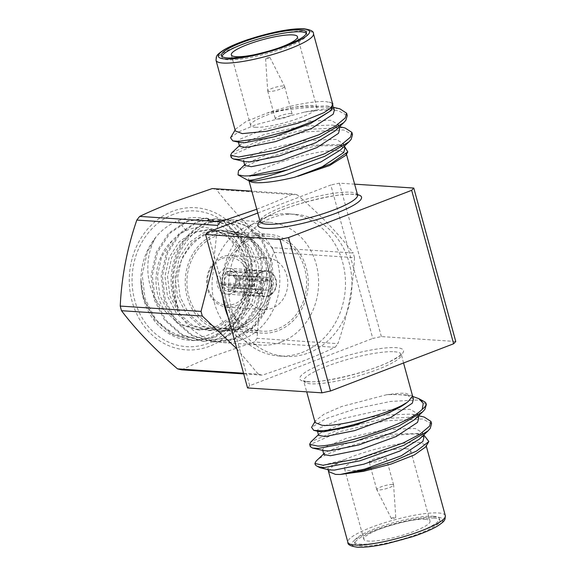 <?xml version="1.0" encoding="UTF-8"?>
<svg xmlns="http://www.w3.org/2000/svg" width="576" height="576" viewBox="0 0 576 576"><rect width="100%" height="100%" fill="white"/><g stroke="black" fill="none" stroke-linecap="round" stroke-linejoin="round"><path stroke-width="0.43" stroke-dasharray="2.88 2.16" d="M221.933 258.538A23.962 20.743 -86.2 0 1 247.954 273.65A23.962 20.743 -86.2 0 1 234.36 303.955A23.962 20.743 -86.2 0 1 208.339 288.85A23.962 20.743 -86.2 0 1 221.933 258.538M235.836 305.863A25.898 22.421 93.8 0 0 251.41 277.877A25.898 22.421 93.8 0 0 230.818 255.463A25.898 22.421 93.8 0 0 222.401 256.759A25.898 22.421 93.8 0 0 206.827 284.746A25.898 22.421 93.8 0 0 227.419 307.159A25.898 22.421 93.8 0 0 235.836 305.863M232.236 287.273L231.768 289.058A8.417 7.286 93.8 0 0 236.16 279.259L235.519 279.943A6.473 5.609 -86.2 0 1 232.236 287.273L261.986 289.231A6.473 5.609 -86.2 0 1 261.461 289.469A6.473 5.609 -86.2 0 1 260.914 289.642L231.163 287.683A6.473 5.609 -86.2 0 1 229.601 287.834A6.473 5.609 -86.2 0 1 224.87 284.033L254.621 285.991A6.473 5.609 -86.2 0 1 254.29 284.76L224.532 282.802A6.473 5.609 -86.2 0 1 227.822 275.472L257.573 277.43A6.473 5.609 -86.2 0 1 258.106 277.193A6.473 5.609 -86.2 0 1 258.646 277.02L228.895 275.062A6.473 5.609 -86.2 0 1 230.45 274.91A6.473 5.609 -86.2 0 1 235.188 278.712L235.829 278.035A8.417 7.286 93.8 0 0 227.419 273.146L228.895 275.062M267.926 289.894A6.473 5.609 -86.2 0 1 265.824 290.218A6.473 5.609 -86.2 0 1 260.676 284.616A6.473 5.609 -86.2 0 1 264.571 277.618A6.473 5.609 -86.2 0 1 266.674 277.294A6.473 5.609 -86.2 0 1 271.822 282.902A6.473 5.609 -86.2 0 1 267.926 289.894M220.608 283.874L224.928 284.357L225.266 285.581L220.946 285.098A10.037 8.69 -86.2 0 0 227.549 291.218A10.037 8.69 -86.2 0 0 231.12 291.01L236.023 291.83L237.096 291.42L232.193 290.599A10.037 8.69 -86.2 0 0 237.506 278.748L242.719 278.885L242.381 277.661L237.168 277.517A10.037 8.69 -86.2 0 0 228.866 271.289A10.037 8.69 -86.2 0 0 226.994 271.613L231.624 271.411L225.922 272.023A10.037 8.69 -86.2 0 0 220.608 283.874L224.532 282.802M247.176 270.907A12.456 10.786 -86.2 0 1 250.171 270.274A12.456 10.786 -86.2 0 1 251.23 270.281A12.456 10.786 -86.2 0 1 261.13 281.066A12.456 10.786 -86.2 0 1 253.642 294.523A12.456 10.786 -86.2 0 1 249.588 295.142A12.456 10.786 -86.2 0 1 248.537 295.013A12.456 10.786 -86.2 0 1 239.638 283.759A12.456 10.786 -86.2 0 1 247.176 270.907M262.109 271.894A12.456 10.786 -86.2 0 1 266.155 271.267A12.456 10.786 -86.2 0 1 276.062 282.046A12.456 10.786 -86.2 0 1 268.567 295.502A12.456 10.786 -86.2 0 1 264.521 296.129A12.456 10.786 -86.2 0 1 254.621 285.35A12.456 10.786 -86.2 0 1 262.109 271.894M258.624 259.15A25.898 22.421 -86.2 0 1 267.041 257.854A25.898 22.421 -86.2 0 1 287.633 280.267A25.898 22.421 -86.2 0 1 272.059 308.246A25.898 22.421 -86.2 0 1 263.635 309.542A25.898 22.421 -86.2 0 1 243.043 287.129A25.898 22.421 -86.2 0 1 258.624 259.15M261.979 271.426A12.953 11.21 93.8 0 0 254.196 285.415A12.953 11.21 93.8 0 0 264.492 296.618A12.953 11.21 93.8 0 0 268.697 295.97A12.953 11.21 93.8 0 0 276.487 281.981A12.953 11.21 93.8 0 0 266.191 270.778A12.953 11.21 93.8 0 0 261.979 271.426M231.509 293.522A12.953 11.21 -86.2 0 1 227.297 294.17A12.953 11.21 -86.2 0 1 217.001 282.967A12.953 11.21 -86.2 0 1 224.791 268.97A12.953 11.21 -86.2 0 1 228.996 268.322A12.953 11.21 -86.2 0 1 239.292 279.533A12.953 11.21 -86.2 0 1 231.509 293.522M215.302 234.295A49.536 42.883 -86.2 0 1 231.401 231.818A49.536 42.883 -86.2 0 1 270.785 274.687A49.536 42.883 -86.2 0 1 240.991 328.198A49.536 42.883 -86.2 0 1 224.892 330.682A49.536 42.883 -86.2 0 1 185.508 287.813A49.536 42.883 -86.2 0 1 215.302 234.295M252.497 236.743A49.536 42.883 -86.2 0 1 268.596 234.266A49.536 42.883 -86.2 0 1 307.98 277.135A49.536 42.883 -86.2 0 1 278.186 330.646A49.536 42.883 -86.2 0 1 262.087 333.13A49.536 42.883 -86.2 0 1 222.703 290.261A49.536 42.883 -86.2 0 1 252.497 236.743M253.001 238.586A47.592 41.206 93.8 0 0 224.374 290.002A47.592 41.206 93.8 0 0 262.21 331.186A47.592 41.206 93.8 0 0 277.682 328.81A47.592 41.206 93.8 0 0 306.302 277.387A47.592 41.206 93.8 0 0 268.466 236.203A47.592 41.206 93.8 0 0 253.001 238.586M240.487 326.362A47.592 41.206 -86.2 0 1 225.022 328.738A47.592 41.206 -86.2 0 1 187.186 287.554A47.592 41.206 -86.2 0 1 215.806 236.138A47.592 41.206 -86.2 0 1 231.278 233.755A47.592 41.206 -86.2 0 1 269.114 274.939A47.592 41.206 -86.2 0 1 240.487 326.362M186.012 230.76L178.243 220.709A61.517 53.258 -86.2 0 0 155.851 237.154C142.646 259.092 145.534 293.522 165.701 311.882C150.466 291.586 153.655 257.602 172.152 240.768C176.227 236.398 180.85 233.064 186.012 230.76C209.138 219.643 237.312 236.455 243.374 264.355C250.733 291.845 235.433 324.389 211.061 333.814C178.884 348.667 141.098 318.694 140.897 279.893A61.517 53.258 -86.2 0 1 155.844 237.161L147.413 251.611L142.193 274.795L145.058 298.634L155.664 319.507L172.498 334.231L193.781 340.632L214.387 337.594L233.266 325.735L246.938 306.806L253.418 283.702L251.813 259.949L242.474 239.162L226.908 224.518L206.921 218.203L187.538 221.321L169.927 233.266L157.514 252.274L152.302 275.465L155.167 299.304L165.773 320.17L182.599 334.901L203.89 341.302L224.496 338.263L243.374 326.398L257.04 307.469L263.52 284.371L261.922 260.611L252.576 239.825L237.01 225.18L217.03 218.866L197.647 221.983L180.029 233.928L167.623 252.943L162.403 276.127L165.269 299.966L175.874 320.839L192.708 335.563L213.998 341.964L234.598 338.926L253.476 327.067L267.149 308.138L273.629 285.034L272.03 261.281L262.685 240.494L247.118 225.85L227.131 219.535L207.756 222.653C177.494 233.273 162.461 279.785 179.64 311.386A61.517 53.258 -86.2 0 1 210.578 222.84A61.517 53.258 -86.2 0 1 230.573 219.758A61.517 53.258 -86.2 0 1 279.482 272.988A61.517 53.258 -86.2 0 1 242.482 339.444A61.517 53.258 -86.2 0 1 222.487 342.526A61.517 53.258 -86.2 0 1 210.132 339.991C241.927 349.567 277.596 314.251 270.13 275.969L266.162 258.89L257.321 244.62L244.699 234.835L229.853 230.753L222.869 230.933C188.582 229.637 164.815 277.222 179.64 311.386M173.326 214.358A67.99 58.86 93.8 0 0 134.755 300.362A67.99 58.86 93.8 0 0 208.584 343.238A67.99 58.86 93.8 0 0 247.162 257.234A67.99 58.86 93.8 0 0 173.326 214.358M228.103 316.836A71.23 61.668 93.8 0 0 279.094 355.99A71.23 61.668 93.8 0 0 302.242 352.426A71.23 61.668 93.8 0 0 345.082 275.472A71.23 61.668 93.8 0 0 288.454 213.833A71.23 61.668 93.8 0 0 265.306 217.404A71.23 61.668 93.8 0 0 222.869 297.72M308.714 352.85A71.23 61.668 93.8 0 0 351.554 275.897A71.23 61.668 93.8 0 0 294.926 214.265A71.23 61.668 93.8 0 0 271.771 217.829A71.23 61.668 93.8 0 0 228.931 294.775A71.23 61.668 93.8 0 0 285.559 356.414A71.23 61.668 93.8 0 0 308.714 352.85M209.426 346.313A71.23 61.668 -86.2 0 1 132.077 301.392A71.23 61.668 -86.2 0 1 172.49 211.291A71.23 61.668 -86.2 0 1 249.84 256.205A71.23 61.668 -86.2 0 1 209.426 346.313M181.663 369.835C191.52 365.126 202.55 360.41 214.747 355.702L254.254 341.986L335.045 347.306C325.325 351.958 314.302 356.674 301.961 361.447L262.454 375.156L243.72 373.925M256.759 209.239L259.985 208.008C272.326 203.234 283.349 198.526 293.069 193.874L251.813 191.153M213.487 263.405L217.613 225.389M243.526 373.212L258.314 374.184L236.851 348.826M258.314 374.184A92.088 79.718 93.8 0 0 262.454 375.156M178.243 220.709A61.517 53.258 -86.2 0 1 245.045 259.502A61.517 53.258 -86.2 0 1 210.139 337.32A61.517 53.258 -86.2 0 1 140.897 279.893L143.834 298.555L154.44 319.421L171.266 334.152L192.557 340.553L213.163 337.514L232.034 325.656L245.707 306.727L252.187 283.622L250.589 259.87L241.243 239.083L225.677 224.438L205.697 218.117L186.314 221.242L168.696 233.186L156.29 252.194L151.07 275.378L153.936 299.218L164.542 320.09L181.375 334.814L202.666 341.222L223.265 338.184L242.143 326.318L255.816 307.39L262.296 284.285L260.698 260.532L251.352 239.746L235.786 225.101L215.798 218.786L196.416 221.904L178.805 233.849L166.399 252.864L161.179 276.048L164.045 299.887L174.65 320.753L191.484 335.484L212.767 341.885L233.374 338.846L252.252 326.981L265.925 308.059L272.405 284.954L270.799 261.194L261.461 240.415L245.894 225.77L225.907 219.449L206.525 222.566C179.986 232.229 164.081 269.633 174.154 300.55C180.619 320.306 192.614 333.454 210.132 339.991M281.29 342A61.517 53.258 -86.2 0 1 261.295 345.082A61.517 53.258 -86.2 0 1 212.393 291.852A61.517 53.258 -86.2 0 1 249.386 225.396A61.517 53.258 -86.2 0 1 269.381 222.314A61.517 53.258 -86.2 0 1 318.29 275.544A61.517 53.258 -86.2 0 1 281.29 342M269.64 57.355A2.268 0.418 -15.3 0 0 267.163 57.809A2.268 0.418 -15.3 0 0 265.579 58.651A2.268 0.418 -15.3 0 0 265.896 58.788A2.268 0.418 -15.3 0 0 268.445 58.306A2.268 0.418 -15.3 0 0 269.95 57.456A2.268 0.418 -15.3 0 0 269.64 57.355M268.934 91.534A8.741 1.62 164.7 0 1 267.732 91.066A8.741 1.62 164.7 0 1 267.718 91.001A8.741 1.62 164.7 0 1 273.845 87.754A8.741 1.62 164.7 0 1 283.385 85.982A8.741 1.62 164.7 0 1 284.573 86.393A8.741 1.62 164.7 0 1 284.594 86.45A8.741 1.62 164.7 0 1 278.633 89.712A8.741 1.62 164.7 0 1 268.934 91.534M290.945 113.602A8.741 1.62 -15.3 0 0 281.246 115.423A8.741 1.62 -15.3 0 0 275.285 118.685A8.741 1.62 -15.3 0 0 276.494 119.146A8.741 1.62 -15.3 0 0 286.186 117.331A8.741 1.62 -15.3 0 0 292.147 114.07A8.741 1.62 -15.3 0 0 290.945 113.602M253.649 54.871A34.322 6.372 -15.3 0 0 278.287 48.125M255.348 127.26A34.322 6.372 -15.3 0 0 293.422 120.125A34.322 6.372 -15.3 0 0 316.822 107.323A34.322 6.372 -15.3 0 0 312.084 105.487A34.322 6.372 -15.3 0 0 274.01 112.63A34.322 6.372 -15.3 0 0 250.618 125.431A34.322 6.372 -15.3 0 0 255.348 127.26M221.976 56.412A44.035 8.172 -15.3 0 0 221.94 57.413A44.035 8.172 -15.3 0 0 228.01 59.76A44.035 8.172 -15.3 0 0 276.862 50.609A44.035 8.172 -15.3 0 0 306.878 34.178A44.035 8.172 -15.3 0 0 306.338 33.336M332.77 104.278L331.423 102.809L325.807 101.592C314.446 100.706 288.446 105.602 267.307 112.99L246.118 121.5L235.75 128.981L235.339 130.932M333.612 107.388L326.974 105.89L296.258 107.006L267.307 112.99C290.376 108.59 321.437 105.206 337.478 108.36L339.89 108.835M230.53 137.765L238.73 131.832L256.169 124.589L304.517 112.104A61.517 11.419 164.7 0 1 337.759 108.526A61.517 11.419 164.7 0 1 338.818 108.612M331.423 102.809L329.429 102.089L333.043 105.293L331.927 109.354L329.803 111.751M345.787 155.326L346.205 153.374L339.235 150.682C316.886 148.162 245.678 170.921 248.702 179.618L247.925 180.302M238.464 170.712L254.988 161.885L284.616 152.374L317.405 145.879L343.224 145.541L338.832 144.526L344.851 148.45M231.214 157.594L233.114 154.613L260.726 142.625L306.338 131.818L343.613 129.931L352.512 134.719M231.818 152.863L260.093 140.292L305.705 129.485L342.979 127.598L345.132 128.016M304.517 112.104C319.032 110.016 330.314 109.57 338.371 110.75L347.263 115.538M391.694 518.645A2.268 0.418 164.7 0 1 391.392 518.544A2.268 0.418 164.7 0 1 392.89 517.694A2.268 0.418 164.7 0 1 395.446 517.212A2.268 0.418 164.7 0 1 395.762 517.349A2.268 0.418 164.7 0 1 394.171 518.191A2.268 0.418 164.7 0 1 391.694 518.645M392.4 484.466A8.741 1.62 -15.3 0 0 382.702 486.288A8.741 1.62 -15.3 0 0 376.74 489.55A8.741 1.62 -15.3 0 0 376.769 489.607A8.741 1.62 -15.3 0 0 377.95 490.018A8.741 1.62 -15.3 0 0 387.497 488.246A8.741 1.62 -15.3 0 0 393.617 484.999A8.741 1.62 -15.3 0 0 393.61 484.934A8.741 1.62 -15.3 0 0 392.4 484.466M370.397 462.398A8.741 1.62 164.7 0 1 369.187 461.93A8.741 1.62 164.7 0 1 375.149 458.669A8.741 1.62 164.7 0 1 384.847 456.854A8.741 1.62 164.7 0 1 386.05 457.315A8.741 1.62 164.7 0 1 380.088 460.577A8.741 1.62 164.7 0 1 370.397 462.398M425.297 519.322A34.322 6.372 164.7 0 1 430.034 521.15A34.322 6.372 164.7 0 1 406.634 533.952A34.322 6.372 164.7 0 1 368.561 541.087A34.322 6.372 164.7 0 1 363.823 539.258A34.322 6.372 164.7 0 1 387.223 526.457A34.322 6.372 164.7 0 1 425.297 519.322M405.986 448.74A34.322 6.372 164.7 0 1 410.724 450.569A34.322 6.372 164.7 0 1 387.324 463.37A34.322 6.372 164.7 0 1 349.25 470.513A34.322 6.372 164.7 0 1 344.52 468.677A34.322 6.372 164.7 0 1 367.913 455.875A34.322 6.372 164.7 0 1 405.986 448.74M433.829 518.083A44.035 8.172 164.7 0 1 439.906 520.423A44.035 8.172 164.7 0 1 409.882 536.854A44.035 8.172 164.7 0 1 361.03 546.012A44.035 8.172 164.7 0 1 354.96 543.665A44.035 8.172 164.7 0 1 384.984 527.234A44.035 8.172 164.7 0 1 433.829 518.083M433.325 516.24A44.035 8.172 164.7 0 1 439.402 518.587A44.035 8.172 164.7 0 1 409.378 535.018A44.035 8.172 164.7 0 1 360.526 544.169A44.035 8.172 164.7 0 1 354.456 541.822A44.035 8.172 164.7 0 1 384.48 525.391A44.035 8.172 164.7 0 1 433.325 516.24M328.536 471.578L332.352 466.459L344.47 459.749C365.846 450.238 404.546 441 419.033 442.375L426.002 445.068L425.592 447.019M329.321 469.894L327.809 468.929L329.407 466.646L344.47 459.749L325.044 464.681L319.781 467.654M423.922 437.486L417.902 433.562L422.489 434.686C399.341 429.97 323.993 450.828 316.008 461.203A61.517 11.419 -15.3 0 0 315.094 464.198M315.144 422.618L315.547 420.674L324.151 414.122L341.741 406.476L386.82 394.682C396.065 394.373 403.819 394.769 410.069 395.87L406.044 394.927L390.751 394.265C396.922 393.379 401.868 393.055 405.605 393.286L412.567 396M426.334 404.575L421.488 400.723L417.24 400.039L390.586 401.436L356.083 408.622L325.958 418.666L311.566 427.37M424.202 417.053L422.05 416.635L384.775 418.522L339.163 429.329L310.889 441.9M431.582 423.756L422.683 418.968L385.409 420.854L339.797 431.662L312.185 443.65L310.291 446.63M421.488 400.723A61.517 11.419 164.7 0 1 424.404 401.71M250.265 180.914L248.911 180.31L248.702 179.618L249.098 180.59M386.82 394.682L390.751 394.265M257.789 213.019L330.811 185.004L372.787 338.436L381.377 336.593L455.76 341.496M354.629 184.162L339.401 183.161L330.811 185.004M247.558 387.943L249.674 385.675L372.787 338.436M249.674 385.675L207.698 232.236M381.377 336.593L339.401 183.161M419.371 439.15L421.495 436.752L422.604 432.691L415.231 428.486L384.509 429.61L346.954 438.048L324.166 447.466L322.56 449.755L324.079 450.713M414.122 419.969L416.246 417.571L417.362 413.51L409.982 409.306L379.267 410.429L341.705 418.867L318.917 428.285L317.318 430.574L318.83 431.532M417.902 433.562L385.826 434.405L348.264 442.843L325.476 452.261L323.878 454.55M418.673 418.306L412.661 414.382L411.293 414.101L380.578 415.224L343.015 423.662L320.227 433.08L318.629 435.37M413.424 399.125L407.412 395.201M328.342 106.164L334.354 110.088M239.558 146.333L241.157 144.043L263.945 134.626L301.507 126.187L332.222 125.071L333.59 125.345L339.602 129.269M244.807 165.514L246.406 163.224L269.194 153.806L306.749 145.368L338.832 144.526M239.76 142.495L238.248 141.538L239.846 139.248L262.634 129.83L300.197 121.392L330.912 120.276L338.292 124.474L337.176 128.534L335.052 130.932M245.009 161.676L243.49 160.718L245.095 158.429L267.876 149.011L305.438 140.573L336.161 139.45L343.534 143.654L342.418 147.715L340.301 150.113M227.822 275.472L226.346 273.557L225.922 272.023M226.346 273.557A8.417 7.286 93.8 0 0 221.954 283.356M231.768 289.058L232.193 290.599M237.506 278.748L236.16 279.259M226.994 271.613L227.419 273.146M235.829 278.035L237.168 277.517M354.492 257.638C353.203 286.502 347.674 315.173 337.91 343.642L257.119 338.328C258.408 309.456 263.93 280.786 273.701 252.317L354.492 257.638A92.088 79.718 93.8 0 0 353.218 253.001L272.426 247.68C249.588 228.074 230.911 208.685 216.418 189.526L297.209 194.846C320.047 214.459 338.717 233.842 353.218 253.001M335.045 347.306A92.088 79.718 93.8 0 0 337.91 343.642M297.209 194.846A92.088 79.718 93.8 0 0 293.069 193.874M212.278 188.554A92.088 79.718 -86.2 0 1 216.418 189.526M272.426 247.68A92.088 79.718 -86.2 0 1 273.701 252.317M257.119 338.328A92.088 79.718 -86.2 0 1 254.254 341.986M172.152 240.768L161.575 256.896L157.406 275.94L159.869 295.517L168.689 312.66L182.614 324.756L200.21 330.019L217.231 327.528L232.841 317.801L244.181 302.27L249.61 283.313L248.414 263.815L240.854 246.758L228.19 234.749L211.903 229.572L196.099 232.135L181.75 241.949L171.677 257.566L167.508 276.602L169.978 296.186L178.798 313.322L192.722 325.418L210.319 330.682L227.34 328.198L242.95 318.463L254.29 302.933L259.718 283.975L258.516 264.485L250.963 247.428L238.298 235.411L222.005 230.234L206.208 232.805L191.858 242.618L181.786 258.228L177.617 277.272L180.079 296.849L188.899 313.985L202.831 326.088L220.421 331.351L237.449 328.86L253.058 319.133L264.391 303.602L268.934 290.254L270.13 275.969M165.701 311.882L180.094 324.59L197.683 329.854L214.704 327.362L230.321 317.635L241.654 302.105L247.09 283.147L245.887 263.65L238.327 246.593L225.662 234.583L209.376 229.399L193.572 231.97L179.222 241.783L169.15 257.4L164.981 276.437L167.45 296.014L176.27 313.157L190.195 325.253L207.792 330.516L224.813 328.032L240.422 318.298L251.762 302.767L257.191 283.81L255.989 264.319L248.436 247.262L235.771 235.246L219.478 230.069L203.681 232.632L189.331 242.453L179.258 258.062L175.09 277.106L177.552 296.683L186.372 313.819L200.304 325.922L217.894 331.186L234.922 328.694L250.531 318.967L261.864 303.437L267.3 284.479L266.098 264.982L258.538 247.925L245.873 235.908L229.586 230.731L222.869 230.933M224.87 284.033L222.286 284.587A8.417 7.286 93.8 0 0 230.695 289.469L231.163 287.683M231.12 291.01L230.695 289.469M222.286 284.587L220.946 285.098M235.188 278.712L264.938 280.678A6.473 5.609 -86.2 0 1 265.277 281.902L235.519 279.943M254.621 285.991L251.222 287.294L250.884 286.063L254.29 284.76M250.884 286.063L224.928 284.357M251.222 287.294L225.266 285.581M264.938 280.678L268.344 279.367L268.675 280.598L242.719 278.885M268.344 279.367L242.381 277.661M268.675 280.598L265.277 281.902M261.986 289.231L263.052 293.134L261.986 293.544L236.023 291.83M263.052 293.134L237.096 291.42M261.986 293.544L260.914 289.642M257.573 277.43L256.507 273.528L257.58 273.118L231.624 271.411M256.507 273.528L230.551 271.822M257.58 273.118L258.646 277.02M357.559 194.89A50.508 9.374 -15.3 0 0 350.597 192.197A50.508 9.374 -15.3 0 0 294.559 202.694A50.508 9.374 -15.3 0 0 260.122 221.544M260.064 221.321A53.748 9.972 164.7 0 1 303.329 202.709A53.748 9.972 164.7 0 1 354.11 194.234A53.748 9.972 164.7 0 1 357.502 194.666M394.25 351.763A50.508 9.374 164.7 0 1 401.213 354.456A50.508 9.374 164.7 0 1 366.775 373.306A50.508 9.374 164.7 0 1 310.745 383.803A50.508 9.374 164.7 0 1 303.775 381.11A50.508 9.374 164.7 0 1 338.213 362.268A50.508 9.374 164.7 0 1 394.25 351.763M307.231 381.766A53.748 9.972 -15.3 0 0 378.497 366.487A53.748 9.972 -15.3 0 0 396.086 347.674A53.748 9.972 -15.3 0 0 324.814 362.952A53.748 9.972 -15.3 0 0 307.231 381.766M216.029 60.35A50.508 9.374 164.7 0 1 250.466 41.508A50.508 9.374 164.7 0 1 306.497 31.003A50.508 9.374 164.7 0 1 313.459 33.696M358.358 547.034A47.268 8.77 164.7 0 1 373.824 530.489A47.268 8.77 164.7 0 1 436.507 517.054A47.268 8.77 164.7 0 1 421.042 533.599A47.268 8.77 164.7 0 1 358.358 547.034M445.313 515.65A50.508 9.374 -15.3 0 0 438.343 512.957A50.508 9.374 -15.3 0 0 382.313 523.462A50.508 9.374 -15.3 0 0 347.875 542.304M265.824 290.218L229.601 287.834M228.866 271.289L250.171 270.274M266.155 271.267L251.23 270.281M230.818 255.463L267.041 257.854M227.297 294.17L264.492 296.618M231.401 231.818L268.596 234.266M225.022 328.738L262.21 331.186M288.454 213.833L294.926 214.265M261.295 345.082L222.487 342.526M213.998 341.964L212.767 341.885M203.89 341.302L202.666 341.222M193.781 340.632L192.557 340.553M227.138 219.535L225.907 219.449M217.03 218.866L215.798 218.786M206.921 218.203L205.697 218.117M357.84 195.401C356.717 195.336 360.432 195.415 353.059 194.4C341.402 192.413 291.816 203.645 271.102 214.661C263.808 218.642 260.302 220.925 260.575 221.494L260.143 222.127M403.546 362.981L401.198 353.873L400.766 354.506C401.033 355.075 397.526 357.358 390.233 361.339C369.518 372.355 319.939 383.587 308.282 381.6C300.902 380.585 304.625 380.664 303.494 380.599L306.713 391.838M265.579 58.651L267.718 91.001M267.732 91.066L275.285 118.685M316.822 107.323L297.511 36.742M306.878 34.178L306.374 32.335M235.75 128.981L235.102 130.068M391.392 518.544L376.769 489.607M376.74 489.55L369.187 461.93M410.724 450.569L430.034 521.15M439.402 518.587L439.906 520.423M315.547 420.674L314.899 421.762M248.738 179.928L248.911 180.547M346.205 153.374L346.442 154.238M426.002 445.068L426.24 445.932M354.456 541.822L354.96 543.665M344.52 468.677L363.823 539.258M393.61 484.934L386.05 457.315M395.762 517.349L393.617 484.999M327.809 468.929L327.989 469.584M422.604 432.691L423.338 435.362M322.56 449.755L322.74 450.403M417.362 413.51L418.09 416.182M317.318 430.574L317.498 431.222M324.734 452.887L323.69 453.881M412.661 414.382L418.55 415.742M319.486 433.706L318.449 434.7M221.94 57.413L221.436 55.577M250.618 125.431L231.307 54.85M284.594 86.45L292.147 114.07M269.95 57.456L284.573 86.393M333.569 107.222L333.043 105.293M238.421 142.186L238.248 141.538M339.019 127.145L338.292 124.474M243.67 161.366L243.49 160.718M344.268 146.326L343.534 143.654M240.415 144.67L239.371 145.663M333.59 125.345L339.48 126.706M245.664 163.85L244.62 164.844M269.381 222.314L230.573 219.758M279.094 355.99L285.559 356.414M197.683 329.854L200.21 330.019M209.376 229.399L211.903 229.572M207.792 330.516L210.319 330.682M219.478 230.069L222.005 230.234M217.894 331.186L220.421 331.351M231.278 233.755L268.466 236.203M224.892 330.682L262.087 333.13M228.996 268.322L266.191 270.778M227.419 307.159L263.635 309.542M264.521 296.129L249.588 295.142M227.549 291.218L248.537 295.013M266.674 277.294L230.45 274.91"/><path stroke-width="0.86" d="M243.72 373.925L181.663 369.835A92.088 79.718 -86.2 0 1 177.523 368.863L243.526 373.212M121.507 310.709A92.088 79.718 -86.2 0 1 120.24 306.072L201.031 311.393A92.088 79.718 93.8 0 0 202.298 316.03L121.507 310.709C135.907 329.76 154.577 349.15 177.523 368.863M136.822 220.068A92.088 79.718 -86.2 0 1 139.687 216.403L220.478 221.724A92.088 79.718 93.8 0 0 217.613 225.389L136.822 220.068C127.087 248.378 121.558 277.049 120.24 306.072M251.813 191.153L212.278 188.554L172.771 202.27C160.574 206.978 149.544 211.687 139.687 216.403M222.869 297.72A71.23 61.668 93.8 0 0 228.103 316.836M220.478 221.724L256.759 209.239M201.031 311.393L213.487 263.405M236.851 348.826L202.298 316.03M278.287 48.125A34.322 6.372 -15.3 0 0 297.511 36.742A34.322 6.372 -15.3 0 0 292.781 34.913A34.322 6.372 -15.3 0 0 254.707 42.048A34.322 6.372 -15.3 0 0 231.307 54.85A34.322 6.372 -15.3 0 0 236.038 56.678A34.322 6.372 -15.3 0 0 253.649 54.871M227.506 57.917A44.035 8.172 -15.3 0 0 276.358 48.766A44.035 8.172 -15.3 0 0 306.374 32.335A44.035 8.172 -15.3 0 0 300.305 29.988A44.035 8.172 -15.3 0 0 251.453 39.146A44.035 8.172 -15.3 0 0 221.436 55.577A44.035 8.172 -15.3 0 0 227.506 57.917M306.338 33.336A44.035 8.172 -15.3 0 0 300.809 31.831A44.035 8.172 -15.3 0 0 254.362 40.219A44.035 8.172 -15.3 0 0 221.976 56.412M216.029 60.35L235.332 130.932L242.302 133.625L266.638 131.256L298.332 123.12L323.993 112.651L330.926 107.942L332.77 104.278L313.459 33.696A50.508 9.374 164.7 0 1 279.029 52.538A50.508 9.374 164.7 0 1 222.991 63.043A50.508 9.374 164.7 0 1 216.029 60.35L216.288 56.938C217.217 55.793 215.647 55.382 223.906 49.903C229.817 46.426 237.996 42.926 248.436 39.42L274.745 32.213C287.014 29.578 296.777 28.44 304.034 28.8C310.73 29.758 313.877 31.392 313.459 33.696M235.102 130.068L230.53 137.758L232.805 140.89L238.853 141.314L260.028 138.391L287.964 130.946L314.359 120.766L331.027 110.585L332.885 103.781M248.789 175.867L244.094 175.961L238.018 174.881L247.925 180.302L251.266 180.13C258.314 179.064 270.418 175.637 287.59 169.862L324.799 156.262L348.898 141.912L351.101 139.471L352.512 134.719L351.878 132.394L350.467 137.146L340.956 145.109L324.158 153.929L279.864 169.531L248.789 175.867A61.517 11.419 -15.3 0 0 287.59 169.862M238.018 174.881L238.464 170.712L244.62 164.844M344.268 146.326L344.851 148.45L343.735 152.51L322.258 166.723L297.864 176.306L329.63 165.528L345.787 155.326L347.818 151.913L330.617 163.915L294.624 177.25C277.884 181.231 264.924 183.053 255.737 182.714C252.022 182.455 249.746 181.656 248.911 180.31M344.117 145.771L347.818 151.92M333.612 107.388L339.89 108.835L346.63 113.213L347.263 115.538L345.852 120.29L343.649 122.731L319.55 137.081L275.249 152.683L239.285 159.365L233.431 158.998L231.214 157.594L230.58 155.268L231.818 152.863L239.371 145.663M346.63 113.213L345.218 117.965L335.707 125.935L318.917 134.755L274.615 150.35L238.651 157.032L230.58 155.268M339.48 126.706L345.132 128.016L351.878 132.394M423.799 434.923L428.854 441.526L425.592 447.019L414.216 455.004L391.068 464.076L363.521 471.334L340.337 474.466L335.534 474.408L328.536 471.578M323.69 453.881L316.008 461.203L314.899 463.486L315.094 464.198A61.517 11.419 -15.3 0 0 316.728 465.984L320.04 467.741L323.856 467.64L359.568 460.894L403.87 445.298L427.968 430.949L430.171 428.508L431.582 423.756L430.949 421.43L424.202 417.053L418.55 415.742M316.728 465.984A61.517 11.419 -15.3 0 0 323.575 467.474A61.517 11.419 -15.3 0 0 324.698 467.532M428.854 441.526L416.534 451.08L392.314 461.671L363.78 470.304L340.337 474.466L365.076 468.994L401.328 455.753L422.806 441.547L423.922 437.486L423.338 435.362M314.899 421.762L311.566 427.37L313.74 430.351L319.658 430.762C338.321 430.898 391.766 415.058 406.858 402.552C391.183 413.208 339.451 427.104 322.099 425.318L315.144 422.618M318.449 434.7L310.889 441.9L309.65 444.305L317.722 446.069C339.631 446.162 407.945 424.606 422.208 409.327A61.517 11.419 164.7 0 0 426.046 403.502L426.334 404.575L424.922 409.327L422.726 411.768L398.621 426.118L354.319 441.72L318.362 448.402L312.502 448.034L310.291 446.63L309.65 444.305M412.682 396.425L418.889 398.693L424.404 401.71A61.517 11.419 164.7 0 1 426.046 403.502M314.899 463.486L322.97 465.25L358.934 458.568L403.236 442.966L420.026 434.146L429.538 426.182L430.949 421.43M205.582 234.504L247.558 387.943L321.941 392.839L279.965 239.407L205.582 234.504L207.698 232.236L257.789 213.019M279.965 239.407L288.547 237.564L411.667 190.325L413.784 188.057L354.629 184.162M413.784 188.057L455.76 341.496L453.636 343.764L411.667 190.325M288.547 237.564L330.523 390.996L453.636 343.764M330.523 390.996L321.941 392.839M313.74 430.358L318.83 431.532L323.87 431.755L353.275 425.837L389.52 412.603L406.858 402.552L408.269 401.486L412.567 396L413.424 399.125L412.308 403.186L390.838 417.398L354.586 430.632L325.181 436.55L318.629 435.37L317.318 430.574M418.889 398.693L423.281 403.344L422.208 409.327M320.04 467.741L329.321 469.894L334.361 470.11L363.766 464.198L400.018 450.958L419.371 439.15L427.968 430.949M312.502 448.034L324.079 450.713L329.112 450.929L358.524 445.018L394.769 431.784L414.122 419.969L422.726 411.768M322.56 449.755L323.878 454.55L330.43 455.724L359.834 449.813L396.079 436.579L417.557 422.366L418.673 418.306L418.09 416.182M333.569 107.222L334.354 110.088L333.238 114.149L311.767 128.362L275.515 141.595L246.11 147.514L239.558 146.333L238.248 141.538M339.019 127.145L339.602 129.269L338.486 133.33L317.009 147.542L280.764 160.776L251.352 166.694L244.807 165.514L243.49 160.718M331.027 110.585L310.45 123.566L274.205 136.8L244.8 142.718L239.76 142.495L232.805 140.89M343.649 122.731L335.052 130.932L315.698 142.747L279.446 155.981L250.042 161.899L245.009 161.676L233.431 158.998M348.898 141.912L340.301 150.113L320.947 161.928L284.695 175.162L255.29 181.073L250.265 180.914M248.911 180.547L260.122 221.544A50.508 9.374 -15.3 0 0 267.091 224.237A50.508 9.374 -15.3 0 0 323.122 213.732A50.508 9.374 -15.3 0 0 357.559 194.89L357.84 195.401M357.502 194.666A53.748 9.972 164.7 0 1 333.259 214.272A53.748 9.972 164.7 0 1 265.255 228.326A53.748 9.972 164.7 0 1 260.064 221.321M302.983 28.966A47.268 8.77 -15.3 0 0 240.3 42.401A47.268 8.77 -15.3 0 0 224.827 58.946A47.268 8.77 -15.3 0 0 287.518 45.511A47.268 8.77 -15.3 0 0 302.983 28.966M445.313 515.65L445.046 519.062C444.125 520.207 445.694 520.618 437.429 526.097C431.525 529.574 423.346 533.074 412.898 536.58L386.597 543.787C374.321 546.422 364.558 547.56 357.307 547.2C350.604 546.242 347.465 544.608 347.875 542.304A50.508 9.374 -15.3 0 0 354.838 544.997A50.508 9.374 -15.3 0 0 410.875 534.492A50.508 9.374 -15.3 0 0 445.313 515.65L426.24 445.932M327.809 468.929L347.875 542.304M306.713 391.838L315.137 422.626M403.546 362.981L412.574 395.993M346.442 154.238L357.559 194.89M250.258 180.857L248.047 180.346M260.122 221.544L260.143 222.127"/></g></svg>
